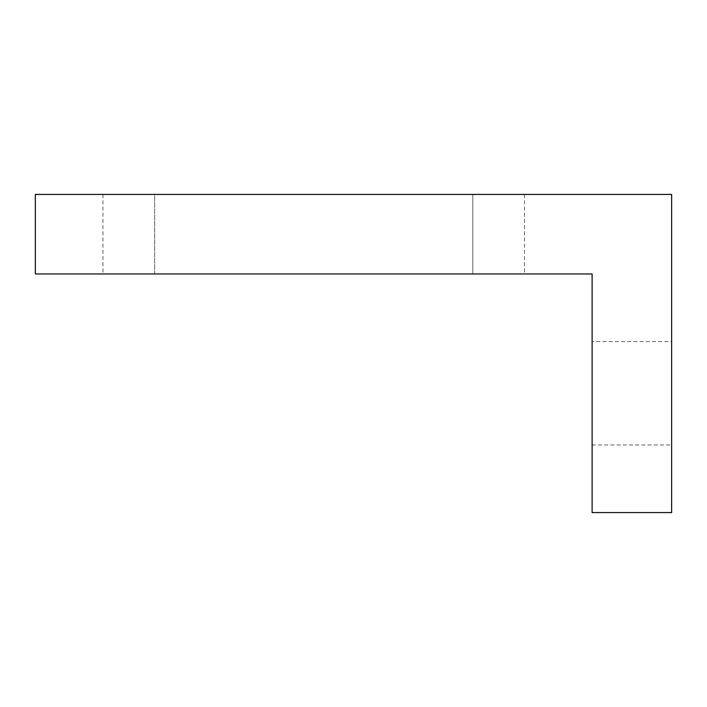 <?xml version="1.0" encoding="UTF-8"?>
<svg xmlns="http://www.w3.org/2000/svg" width="707" height="707" viewBox="0 0 707 707"><rect width="100%" height="100%" fill="white"/><g stroke="black" fill="none" stroke-linecap="round" stroke-linejoin="round"><path stroke-width="0.53" stroke-dasharray="3.54 2.65" d="M671.65 341.569L671.65 444.968L671.65 341.569L592.113 341.569L592.113 444.968L671.65 444.968M592.113 444.968L592.113 341.569M592.113 273.963L592.113 512.575L671.65 512.575L671.65 194.425L35.35 194.425L35.35 273.963L592.113 273.963M154.656 273.963L524.506 273.963L102.957 273.963L154.656 273.963L154.656 194.425L472.806 194.425L102.957 194.425L154.656 194.425L154.656 273.963M472.806 194.425L524.506 194.425L472.806 194.425L472.806 273.963L472.806 194.425M524.506 194.425L524.506 273.963M102.957 194.425L102.957 273.963"/><path stroke-width="1.06" d="M592.113 273.963L592.113 512.575L671.65 512.575L671.65 194.425L35.35 194.425L35.35 273.963L592.113 273.963"/></g></svg>
